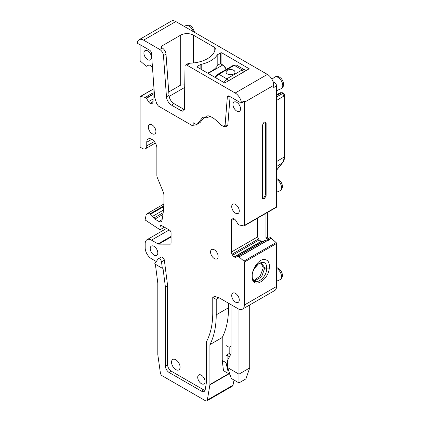 <?xml version="1.0" encoding="UTF-8"?>
<svg xmlns="http://www.w3.org/2000/svg" width="422" height="422" viewBox="0 0 422 422"><rect width="100%" height="100%" fill="white"/><g stroke="black" fill="none" stroke-linecap="round" stroke-linejoin="round"><path stroke-width="0.63" d="M236.362 65.046L244.454 69.72L242.186 69.92L226.762 78.83L218.876 74.277A1.788 1.034 -120 0 0 217.984 74.188L233.408 65.278L236.362 65.051L234.3 65.368L218.876 74.277L215.711 77.764M208.194 73.423L222.721 65.035L220.337 63.659L222.943 65.014L226.414 69.319M233.688 73.919A4.468 2.579 0 0 0 234.996 72.099A4.468 2.579 0 0 0 232.242 69.714A4.468 2.579 0 0 0 227.374 70.274A4.468 2.579 0 0 0 226.065 72.099A4.468 2.579 0 0 0 228.824 74.478A4.468 2.579 0 0 0 233.688 73.919M244.095 71.819L228.022 80.966A1.788 1.034 -120 0 0 226.762 78.83L223.961 82.527M220.337 63.659L217.81 65.115A27.688 15.989 0 0 1 207.661 73.117M234.996 72.115A4.468 2.579 0 0 0 232.227 69.751A4.468 2.579 0 0 0 227.374 70.31A4.468 2.579 0 0 0 226.065 72.115M171.543 362.213A6.035 3.481 -120 0 0 174.175 368.285A6.035 3.481 -120 0 0 178.822 369.899A6.035 3.481 -120 0 0 180.073 367.135A6.035 3.481 -120 0 0 177.44 361.063A6.035 3.481 -120 0 0 172.793 359.449A6.035 3.481 -120 0 0 171.543 362.213M197.712 377.321A5.196 2.996 -120 0 0 199.981 382.548A5.196 2.996 -120 0 0 203.984 383.941A5.196 2.996 -120 0 0 205.06 381.562A5.196 2.996 -120 0 0 202.792 376.334A5.196 2.996 -120 0 0 198.788 374.942A5.196 2.996 -120 0 0 197.712 377.321M239.279 299.947A5.359 3.096 -120 0 0 236.942 294.556A5.359 3.096 -120 0 0 232.812 293.121A5.359 3.096 -120 0 0 231.704 295.574A5.359 3.096 -120 0 0 234.041 300.965A5.359 3.096 -120 0 0 238.172 302.4A5.359 3.096 -120 0 0 239.279 299.947M157.807 252.91A5.359 3.096 -120 0 0 155.47 247.519A5.359 3.096 -120 0 0 151.34 246.079A5.359 3.096 -120 0 0 150.227 248.537A5.359 3.096 -120 0 0 152.569 253.928A5.359 3.096 -120 0 0 156.699 255.363A5.359 3.096 -120 0 0 157.807 252.91M218.121 256.376A5.359 3.096 -120 0 0 215.784 250.979A5.359 3.096 -120 0 0 211.654 249.544A5.359 3.096 -120 0 0 210.546 251.997A5.359 3.096 -120 0 0 212.883 257.394A5.359 3.096 -120 0 0 217.013 258.828A5.359 3.096 -120 0 0 218.121 256.376M239.279 210.974A5.359 3.096 -120 0 0 236.942 205.583A5.359 3.096 -120 0 0 232.812 204.148A5.359 3.096 -120 0 0 231.704 206.601A5.359 3.096 -120 0 0 234.041 211.992A5.359 3.096 -120 0 0 238.172 213.427A5.359 3.096 -120 0 0 239.279 210.974M155.913 131.485A5.359 3.096 -120 0 0 153.571 126.088A5.359 3.096 -120 0 0 149.446 124.654A5.359 3.096 -120 0 0 148.333 127.106A5.359 3.096 -120 0 0 150.675 132.503A5.359 3.096 -120 0 0 154.805 133.938A5.359 3.096 -120 0 0 155.913 131.485M143.913 53.082A5.359 3.096 -120 0 0 146.249 58.479A5.359 3.096 -120 0 0 150.38 59.913A5.359 3.096 -120 0 0 151.493 57.461A5.359 3.096 -120 0 0 149.151 52.064A5.359 3.096 -120 0 0 145.02 50.629A5.359 3.096 -120 0 0 143.913 53.082M240.545 108.881A5.359 3.096 -120 0 0 238.203 103.485A5.359 3.096 -120 0 0 234.078 102.05A5.359 3.096 -120 0 0 232.965 104.503A5.359 3.096 -120 0 0 235.307 109.899A5.359 3.096 -120 0 0 239.432 111.334A5.359 3.096 -120 0 0 240.545 108.881M152.542 68.411A3.128 1.804 60 0 0 152.421 68.19L151.825 67.151A3.128 1.804 60 0 0 150.258 65.5L150.037 65.373A3.128 1.804 60 0 0 148.475 65.22L146.307 66.317L140.558 61.269A0.891 0.517 60 0 1 140.125 60.32L140.125 44.695M153.07 101.802L150.258 103.422A3.128 1.804 60 0 0 151.825 103.58L152.421 103.232A3.128 1.804 60 0 0 153.07 101.802L153.07 75.659M150.258 103.422L150.037 103.295A3.128 1.804 60 0 1 148.475 101.644L146.307 98.041L145.126 97.376L140.558 96.453A0.891 0.517 60 0 0 140.31 96.49A0.891 0.517 60 0 0 140.125 96.896L140.125 147.162L142.335 148.438A6.251 3.608 60 0 0 145.458 148.75L155.349 143.042M160.017 226.472L161.6 225.559A2.231 1.287 60 0 0 160.481 225.453A2.231 1.287 60 0 0 160.017 226.472L160.017 229.753L145.173 219.989L145.173 219.361A133.98 77.353 60 0 0 146.038 215.357A5.359 3.096 60 0 1 147.078 213.717A5.359 3.096 60 0 1 149.757 213.986L150.369 214.339A5.359 3.096 60 0 1 152.542 216.386L153.777 218.1A2.68 1.546 60 0 0 154.863 219.123L158.894 221.45A4.468 2.579 60 0 0 161.125 221.671A4.468 2.579 60 0 0 161.985 220.326A133.98 77.353 60 0 0 163.847 194.352A4.468 2.579 60 0 0 163.372 192.311L157.337 177.678A4.468 2.579 60 0 1 156.863 175.473L156.863 148.075A7.148 4.125 60 0 0 153.74 140.885A7.148 4.125 60 0 0 148.233 138.97A7.148 4.125 60 0 0 146.756 142.24L146.756 145.885A6.251 3.608 60 0 1 145.458 148.75M161.594 225.559L169.491 230.122A2.231 1.287 60 0 1 171.068 232.854L171.068 243.03A2.231 1.287 60 0 1 170.609 244.053A2.231 1.287 60 0 1 170.198 244.159L158.735 244.138A2.231 1.287 60 0 1 158.034 243.921L151.493 240.15L169.175 229.937M156.293 261.513L151.493 258.744A8.931 5.159 60 0 1 149.926 257.615A8.931 5.159 60 0 1 145.173 247.804L145.173 243.795A8.931 5.159 60 0 1 147.025 239.707A8.931 5.159 60 0 1 151.493 240.15M158.292 258.818L161.135 257.177A2.68 1.546 60 0 1 162.987 257.689A2.68 1.546 60 0 1 164.316 260.047A2.68 1.546 60 0 1 164.343 260.232L161.505 261.872A2.68 1.546 -120 0 0 160.218 259.398A2.68 1.546 -120 0 0 158.292 258.818A2.68 1.546 -120 0 0 157.992 259.097L154.652 263.85L162.328 268.281L161.505 261.872M205.023 390.376A5.359 3.096 60 0 1 203.689 389.886L171.385 371.239A5.359 3.096 60 0 1 167.597 364.677L167.597 285.578L164.343 260.232M267.938 238.736L270.36 237.486L276.109 242.539L243.9 261.134A0.891 0.517 60 0 1 244.333 262.083L244.333 305.053A8.931 5.159 60 0 1 242.486 309.141A8.931 5.159 60 0 1 239.258 309.273A8.931 5.159 60 0 1 238.019 308.698L218.438 297.394L218.438 298.127L214.967 296.123L212.757 297.394L212.757 312.839A93.341 53.889 60 0 1 206.437 341.725L206.437 382.358L205.208 389.701A5.359 3.096 -120 0 1 204.158 391.426A5.359 3.096 -120 0 1 201.479 391.162L169.175 372.515A5.359 3.096 -120 0 1 165.387 365.948L165.387 286.971A1.788 1.034 -120 0 0 165.382 286.854A1.788 1.034 -120 0 0 165.371 286.733L162.955 267.917L162.328 268.281M243.9 261.134L238.15 256.085L235.982 257.183A3.128 1.804 60 0 1 234.421 257.03L234.199 256.903A3.128 1.804 60 0 1 232.633 255.252L232.037 254.213A3.128 1.804 60 0 1 231.388 252.034L231.388 220.6A3.128 1.804 60 0 1 232.037 219.171L232.633 218.823A3.128 1.804 60 0 1 234.199 218.981L234.421 219.108A3.128 1.804 60 0 1 235.982 220.759L238.15 224.362L239.327 225.021L243.9 225.949A0.891 0.517 60 0 0 244.148 225.912A0.891 0.517 60 0 0 244.333 225.506L244.333 102.309L273.704 85.355A8.931 5.159 60 0 0 267.384 74.414L175.805 21.543A8.931 5.159 60 0 0 171.343 21.1L139.133 39.694A8.931 5.159 60 0 1 143.596 40.137L175.805 21.543M185.585 65.02L188.112 63.564L190.333 63.184A26.797 15.472 0 0 0 215.299 48.272A1.788 1.034 0 0 0 215.299 48.235A1.788 1.034 0 0 0 214.777 47.507L193.334 35.126A8.931 5.159 0 0 0 180.7 35.126L161.594 46.156A1.788 1.034 0 0 0 161.072 46.884A1.788 1.034 0 0 0 161.594 47.612L162.227 47.981A5.359 3.096 60 0 1 166.004 54.153L169 95.425A7.148 4.125 60 0 0 174.033 103.659L171.506 105.115L181.217 110.722A4.468 2.579 60 0 0 183.454 110.944A4.468 2.579 60 0 0 184.377 108.96L185.031 66.212A2.68 1.546 60 0 1 185.585 65.02A2.68 1.546 60 0 1 186.925 65.152L235.175 93.014A8.931 5.159 60 0 1 241.384 102.557L244.227 100.916A8.931 5.159 60 0 1 244.333 102.309M244.227 100.916A0.891 0.517 60 0 1 244.053 101.465L241.21 103.105A0.891 0.517 -120 0 0 241.384 102.557M230.074 96.633L227.801 125.318L226.561 126.764L223.86 126.589L225.105 125.144L227.801 125.318M200.144 122.459L197.301 124.1L202.597 117.516A2.68 1.546 60 0 1 202.861 117.295A2.68 1.546 60 0 1 204.201 117.427L200.144 122.459A2.68 1.546 60 0 1 199.886 122.681L197.042 124.321A2.68 1.546 60 0 1 195.702 124.189L193.176 122.733L193.176 125.719L192.226 125.592L158.403 106.059L156.757 103.775L154.737 97.609A1.788 1.034 60 0 1 154.626 97.049L151.44 53.23A2.68 1.546 60 0 0 149.557 50.144L139.176 44.152A3.571 2.063 60 0 0 138.242 43.819A0.891 0.517 60 0 1 137.609 43.339A0.891 0.517 60 0 1 137.387 42.511A8.931 5.159 60 0 1 139.133 39.694M196.019 124.342L196.019 125.972L192.77 125.777L196.019 125.972M273.029 81.683L274.648 82.622A2.68 1.546 -120 0 1 276.547 85.903L273.704 87.544L273.704 85.355M276.547 85.903L276.547 206.907A0.891 0.517 60 0 1 276.363 207.318L244.148 225.912M266.124 123.219L266.124 195.539L264.557 198.53L263.903 198.904L262.632 198.773L262.336 197.723L262.336 125.408L263.903 122.417L264.557 122.037L265.09 121.852L266.124 123.219L265.48 123.282L264.747 121.942M162.227 47.981L159.701 49.437L143.596 40.137M220.648 52.903L217.81 54.544A3.128 1.804 0 0 0 217.103 55.171A27.688 15.989 0 0 1 201.21 64.344A3.128 1.804 0 0 0 200.123 64.751L197.28 66.391A0.891 0.517 0 0 0 197.021 66.76A0.891 0.517 0 0 0 197.28 67.124L224.441 82.802L225.068 82.802L249.202 68.765L221.914 52.903A0.891 0.517 0 0 0 220.648 52.903L220.648 63.69M282.429 92.745L283.631 93.441L282.571 93.552L281.31 92.824L282.429 92.745L280.329 92.713L281.31 92.824L276.547 95.477M155.38 264.272L157.807 283.178L157.807 354.438A2.68 1.546 -120 0 0 157.839 354.839L160.376 372.916A2.68 1.546 -120 0 0 162.238 375.802L205.482 400.768A2.68 1.546 -120 0 0 206.822 400.9A2.68 1.546 -120 0 0 207.344 400.035L209.882 384.885A2.68 1.546 -120 0 0 209.913 384.521L209.913 344.616A98.252 56.727 -120 0 0 216.228 314.844L216.228 299.404L212.757 297.394M218.438 298.127L216.228 299.404M228.545 303.228L228.545 307.733L216.228 314.844M276.109 242.539A0.891 0.517 60 0 1 276.547 243.483L276.547 286.459A8.931 5.159 60 0 1 274.696 290.547L242.486 309.141M229.805 346.989L229.805 353.188L226.018 355.377L226.018 345.528L227.912 346.626A4.468 2.579 -120 0 0 230.148 346.847A4.468 2.579 -120 0 0 231.071 344.8M229.215 357.223L227.912 356.469L227.912 355.377L226.018 355.377L226.018 362.667L222.23 360.478L222.23 337.505A98.252 56.727 -120 0 0 228.545 307.733M268.186 238.594A3.128 1.804 60 0 1 267.923 238.699M263.903 198.904L263.281 198.113L262.394 198.256M263.281 198.113L263.914 197.749L265.48 194.758L265.48 123.282M229.051 96.047L227.331 97.044A2.68 1.546 60 0 1 227.88 96.005A2.68 1.546 60 0 1 229.22 96.137L239.596 102.129A3.571 2.063 60 0 1 240.529 102.873A0.891 0.517 -120 0 0 241.21 103.105M210.314 116.419L206.69 117.717L205.076 117.933L204.201 117.427M205.076 117.933A8.709 5.027 60 0 1 208.626 115.892A8.709 5.027 60 0 1 210.826 116.694L212.846 117.859A12.285 7.09 60 0 1 214.629 119.099A36.846 21.274 60 0 1 220.574 124.865L223.86 126.589M227.331 97.044L225.105 125.144M171.506 105.115A7.148 4.125 60 0 1 166.474 96.886L169 95.425M159.701 49.437A5.359 3.096 60 0 1 163.478 55.609L166.474 96.886M168.747 91.98L180.7 85.08L184.746 84.869M174.033 103.659L183.744 109.266A4.468 2.579 60 0 0 184.324 109.535M252.229 277.956C253.015 289.228 268.492 280.292 269.283 268.107C269.837 262.094 267.748 259.224 263.012 259.504C256.555 260.891 250.969 272.248 252.229 277.956L252.24 276.616C252.298 287.577 267.195 278.968 266.598 268.323L264.721 267.986L261.651 276.8L254.798 280.794L254.244 280.63C252.773 279.306 252.103 277.956 252.24 276.574L252.235 276.542M265.965 213.321L265.965 237.544L267.901 240.619L267.506 240.387L239.232 256.708M265.849 239.939L237.924 256.064L265.849 239.939L267.506 240.387M263.386 241.363L261.403 241.453L234.421 257.03M257.557 218.174L257.557 236.927L259.14 239.949L261.403 241.453M232.633 218.823L232.037 219.171M160.017 229.753L164.438 227.205M222.23 337.505L209.913 344.616M222.23 360.478L223.491 370.69L229.964 374.43M226.018 362.667L227.912 370.875L227.912 368.501M276.547 96.912L282.571 93.552L283.985 96L276.547 100.447M231.071 304.689L231.071 353.699L227.595 360.298L227.595 367.588L238.968 374.156L249.703 367.958L249.703 304.974M227.595 367.588L231.388 378.529L238.968 382.907L238.968 309.162M254.007 280.509L260.29 275.84L263.286 267.764L261.018 262.853M266.598 268.323L264.721 267.791L261.434 262.853M234.025 380.053L232.891 385.845L206.822 400.9M229.805 353.188L229.805 354.28L230.765 354.28M169.132 96.416L184.704 87.428M276.547 170.092L282.234 163.071A15.841 9.147 -120 0 0 283.985 157.132A2.231 1.287 180 0 0 284.613 156.235L284.613 95.14L283.985 96L283.985 157.132L276.547 161.584M269.283 268.107L266.598 268.107C267.052 256.027 251.465 265.027 252.229 276.405L252.224 276.341M267.901 240.619L268.914 240.034A3.128 1.804 60 0 1 267.384 236.726L267.384 212.498M238.968 382.907L245.915 378.893L249.703 367.958M227.912 356.469L227.912 359.697M233.097 65.7L234.3 65.368L242.186 69.92L243.452 72.056M217.984 74.188L216.734 75.121L215.014 77.358M226.255 69.408A5.808 3.35 60 0 0 222.721 65.035L222.943 65.014M228.022 80.966L227.384 81.467M274.648 82.622L273.477 83.298M276.547 206.907L244.333 225.506M235.175 93.014L267.384 74.414M190.333 63.184L186.925 65.152M276.547 170.23L282.608 162.744A2.231 1.778 39 0 1 282.234 163.071L276.547 166.516M244.333 305.053L276.547 286.459M266.124 195.539L265.48 194.758M264.557 198.53L263.914 197.749M221.914 52.903L221.914 64.418M217.81 54.544L217.81 65.115M217.103 55.171L217.103 66.222M201.21 64.344L201.21 69.393M200.123 64.751L200.123 68.765M197.28 66.391L197.28 67.124M249.07 68.58L249.07 68.944M214.777 47.507L214.777 50.835M193.334 35.126L193.334 62.968M180.7 35.126L180.7 85.08M161.594 46.156L161.594 47.612M163.478 55.609L166.004 54.153M203.689 389.886L201.479 391.162M167.597 364.677L165.387 365.948M171.385 371.239L169.175 372.515M167.597 285.694L165.387 286.971M167.581 285.457L165.371 286.733M244.333 262.083L276.547 243.483M268.708 239.823L271.541 238.187M267.627 240.445L239.327 256.782M266.134 239.928L238.15 256.085M261.123 241.358L234.199 256.903M259.14 239.949L232.633 255.252M258.38 239.005L232.037 254.213M257.557 236.927L231.388 252.034M234.199 218.981L231.388 220.6M202.597 117.516L203.182 117.179M276.547 268.345A6.62 3.824 60 0 1 279.069 270.449A6.62 3.824 60 0 1 279.923 279.744C283.099 277.507 283.257 274.274 280.393 270.038L277.776 267.975L276.547 267.59M153.07 101.544L150.037 103.295M153.07 98.991L148.475 101.644M153.07 94.502L146.529 98.279M153.07 94.138L146.307 98.041M153.07 92.887L145.226 97.419M153.07 92.793L145.126 97.376M280.329 79.383A6.62 3.824 60 0 1 281.184 88.673C284.365 86.436 284.523 83.203 281.653 78.967C279.121 76.287 276.763 75.702 274.574 77.226A6.62 3.824 60 0 1 280.329 79.383M153.07 89.232L140.558 96.453M146.756 145.885L154.304 141.528M146.756 142.24L151.809 139.323M158.894 221.45L162.132 219.577M154.863 219.123L162.966 214.445M153.777 218.1L163.193 212.667M152.542 216.386L163.462 210.077M150.369 214.339L163.725 206.627M149.757 213.986L163.768 205.894M170.198 244.159L170.905 243.747M158.735 244.138L171.068 237.016M158.034 243.921L171.068 236.394M228.682 373.686L209.913 384.521M271.441 238.113L268.629 239.738M268.002 238.847L270.36 237.486M181.217 110.722L183.744 109.266M233.176 385.122L207.344 400.035M267.384 236.726L265.965 237.544M276.547 179.371A6.62 3.824 60 0 1 279.069 181.476A6.62 3.824 60 0 1 279.923 190.765C283.099 188.534 283.257 185.3 280.393 181.064L277.776 179.002L276.547 178.617M184.493 26.554L185.522 25.805A6.62 3.824 60 0 1 191.277 27.963A6.62 3.824 60 0 1 193.297 31.639M228.982 373.86L209.882 384.885M252.24 276.616L252.235 275.329M244.438 69.714L245.583 70.959M280.324 92.719L276.547 94.792M284.613 156.235C284.586 158.952 283.916 161.12 282.608 162.744M153.07 89.121L140.31 96.49M147.078 213.717L163.857 204.032M147.025 239.707L166.558 228.429M231.071 346.309L230.148 346.847M185.522 25.805C187.711 24.286 190.069 24.866 192.601 27.546L194.653 32.42M283.616 93.431C283.964 93.341 284.296 93.916 284.613 95.156M284.449 94.354L284.228 93.974L284.449 94.354M253.01 271.494L254.355 268.508L258.58 263.792L261.603 262.874M276.547 281.237L279.923 279.744M276.547 192.263L279.923 190.765M271.884 79.188L274.574 77.226M276.547 90.725L281.184 88.673"/></g></svg>
